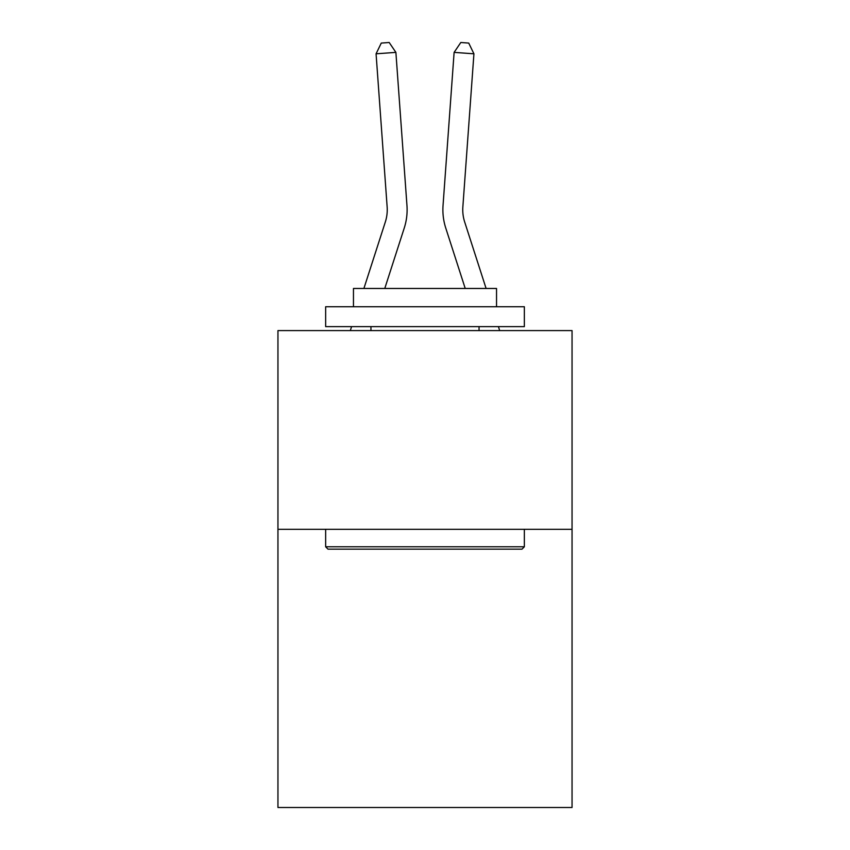 <?xml version="1.0" encoding="UTF-8"?>
<svg xmlns="http://www.w3.org/2000/svg" width="850" height="850" viewBox="0 0 850 850"><rect width="100%" height="100%" fill="white"/><g stroke="black" fill="none" stroke-linecap="round" stroke-linejoin="round"><path stroke-width="1.27" d="M572.05 529.306L572.05 807.5L277.95 807.5L277.95 330.597L572.05 330.597L572.05 529.306L277.95 529.306M406.959 205.477L395.888 52.381L406.959 205.477A59.617 59.617 138.1 0 1 404.239 228.076L384.774 288.469M363.896 288.469L385.326 221.977A39.737 39.737 -31.8 0 0 387.143 206.911L376.072 53.805L381.267 43.074L389.194 42.5L395.888 52.381L376.072 53.805M486.104 288.469L464.674 221.977A39.737 39.737 31.8 0 1 462.857 206.911L473.928 53.805L454.112 52.381L443.041 205.477A59.617 59.617 20.9 0 0 445.761 228.076L465.226 288.469L445.761 228.076M328.026 549.174L325.646 546.794L524.354 546.794L521.974 549.174L328.026 549.174M524.354 306.754L524.354 326.623L325.646 326.623L325.646 306.754L524.354 306.754M353.462 306.754L353.462 288.469L496.538 288.469L496.538 306.754M524.354 529.306L524.354 546.794M325.646 529.306L325.646 546.794M479.049 326.623L479.049 330.597M370.951 326.623L370.951 330.597M385.326 221.977A39.737 39.737 -41.9 0 0 387.143 206.911A39.737 39.737 -41.9 0 1 385.326 221.977A39.737 39.737 -41.9 0 0 387.143 206.911A39.737 39.737 -41.9 0 1 385.326 221.977A39.737 39.737 -41.9 0 0 387.143 206.911A39.737 39.737 -41.9 0 1 385.326 221.977A39.737 39.737 -41.9 0 0 387.143 206.911A39.737 39.737 -41.9 0 1 385.326 221.977A39.737 39.737 -41.9 0 0 387.143 206.911A39.737 39.737 -41.9 0 1 385.326 221.977A39.737 39.737 -41.9 0 0 387.143 206.911A39.737 39.737 -41.9 0 1 385.326 221.977A39.737 39.737 -41.9 0 0 387.143 206.911A39.737 39.737 -41.9 0 1 385.326 221.977A39.737 39.737 -41.9 0 0 387.143 206.911A39.737 39.737 -41.9 0 1 385.326 221.977A39.737 39.737 -41.9 0 0 387.143 206.911A39.737 39.737 -41.9 0 1 385.326 221.977A39.737 39.737 -41.9 0 0 387.143 206.911A39.737 39.737 -41.9 0 1 385.326 221.977A39.737 39.737 -41.9 0 0 387.143 206.911M350.317 330.597L351.592 326.623M499.683 330.597L498.408 326.623M464.674 221.977A39.737 39.737 -159.1 0 1 462.857 206.911A39.737 39.737 -159.1 0 0 464.674 221.977A39.737 39.737 -159.1 0 1 462.857 206.911A39.737 39.737 -159.1 0 0 464.674 221.977A39.737 39.737 -159.1 0 1 462.857 206.911A39.737 39.737 -159.1 0 0 464.674 221.977A39.737 39.737 -159.1 0 1 462.857 206.911A39.737 39.737 -159.1 0 0 464.674 221.977A39.737 39.737 -159.1 0 1 462.857 206.911A39.737 39.737 -159.1 0 0 464.674 221.977A39.737 39.737 -159.1 0 1 462.857 206.911A39.737 39.737 -159.1 0 0 464.674 221.977A39.737 39.737 -159.1 0 1 462.857 206.911A39.737 39.737 -159.1 0 0 464.674 221.977A39.737 39.737 -159.1 0 1 462.857 206.911A39.737 39.737 -159.1 0 0 464.674 221.977A39.737 39.737 -159.1 0 1 462.857 206.911A39.737 39.737 -159.1 0 0 464.674 221.977A39.737 39.737 -159.1 0 1 462.857 206.911A39.737 39.737 -159.1 0 0 464.674 221.977A39.737 39.737 -159.1 0 1 462.857 206.911M473.928 53.805L468.733 43.074L460.806 42.5L454.112 52.381L443.041 205.477"/></g></svg>
